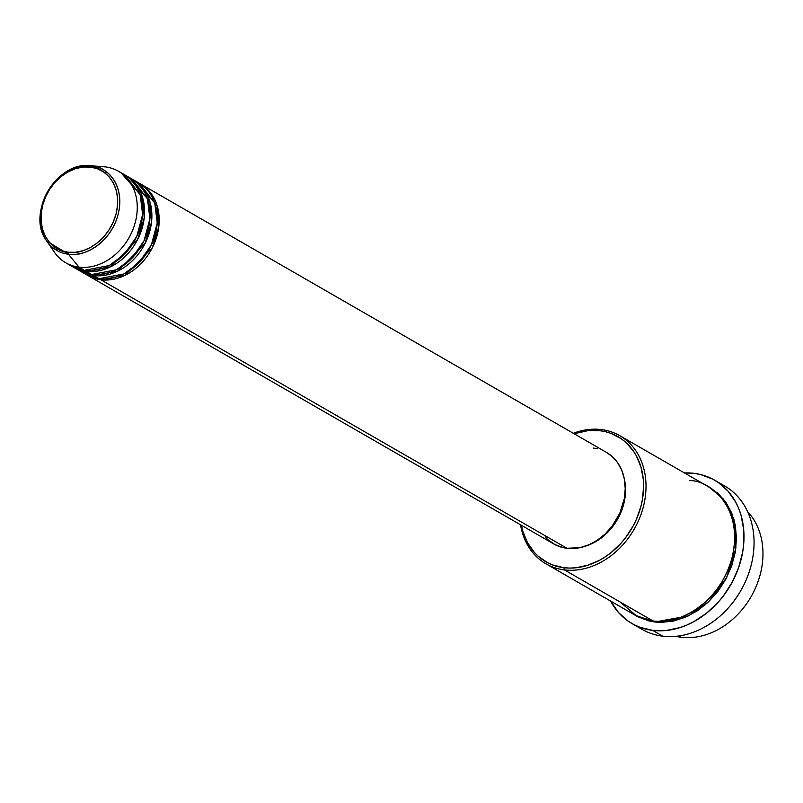 <?xml version="1.0" encoding="UTF-8"?>
<svg xmlns="http://www.w3.org/2000/svg" width="803" height="803" viewBox="0 0 803 803"><rect width="100%" height="100%" fill="white"/><g stroke="black" fill="none" stroke-linecap="round" stroke-linejoin="round"><path stroke-width="1.2" d="M101.971 166.643A52.817 42.288 119.9 0 1 105.273 166.894L91.602 165.85A1.757 0.994 96.9 0 0 90.498 167.074C101.68 166.663 123.782 182.522 116.013 214.1C107.251 245.547 78.443 255.234 68.165 252.222C56.983 252.634 34.88 236.775 42.649 205.197C51.422 173.749 80.22 164.063 90.498 167.074A1.757 0.994 -83.1 0 1 91.602 165.85L90.137 165.709A46.564 37.279 119.9 0 1 91.602 165.85L105.273 166.894A52.817 42.288 -60.1 0 0 103.617 166.733L90.137 165.709C56.441 161.072 25.826 214.19 46.735 241.041L68.416 254.23A1.757 0.994 -83.1 0 1 68.165 252.222L61.219 250.536L54.975 247.284L49.666 242.576L45.5 236.604L42.629 229.608L41.174 221.829L41.174 213.588L42.649 205.197L45.54 196.976L49.716 189.247L55.036 182.301L61.289 176.399L68.245 171.782L75.612 168.61L83.131 167.024L90.498 167.074L97.444 168.76L103.687 172.013L108.997 176.72L113.173 182.693L116.033 189.699L117.499 197.468L117.489 205.709L116.013 214.1L113.133 222.321L108.947 230.049L103.627 237.005L97.374 242.897L90.428 247.525L83.05 250.687L75.532 252.272L68.165 252.222A1.757 0.994 96.9 0 0 68.416 254.23A46.564 37.279 119.9 0 1 46.735 241.041A46.564 37.279 119.9 0 1 47.708 191.425A46.564 37.279 119.9 0 1 90.137 165.709M139.501 183.375L157.318 206.331L158.833 226.426L152.329 247.766L124.997 275.339L100.907 279.785A52.817 42.288 119.9 0 1 87.688 275.419A52.817 42.288 119.9 0 1 86.784 274.877L100.907 279.785L566.938 548.278L100.907 279.785A52.817 42.288 119.9 0 0 154.517 243.008A52.817 42.288 119.9 0 0 140.425 183.887A52.817 42.288 119.9 0 0 139.501 183.375M83.191 272.659L99.08 278.731L93.6 275.57L99.08 278.731A52.817 42.288 -60.1 0 0 152.69 241.954A52.817 42.288 -60.1 0 0 138.598 182.843L133.117 179.681A52.817 42.288 119.9 0 0 132.194 179.169L150.01 202.125L151.526 222.21L145.022 243.56L117.69 271.123L93.6 275.57A52.817 42.288 119.9 0 1 80.38 271.203L85.861 274.365A52.817 42.288 -60.1 0 0 99.08 278.731L123.823 273.964L138.799 262.962L151.396 244.885L157.237 222.933L154.748 202.928L135.777 181.388M75.03 267.821L91.773 274.516L86.282 271.354L91.773 274.516A52.817 42.288 -60.1 0 0 145.373 237.748A52.817 42.288 -60.1 0 0 131.28 178.627L125.8 175.466A52.817 42.288 119.9 0 0 124.877 174.954L142.703 197.909L144.219 217.994L137.704 239.344L110.372 266.907L86.282 271.354A52.817 42.288 119.9 0 1 73.073 266.998L78.553 270.149A52.817 42.288 -60.1 0 0 91.773 274.516L116.505 269.748L131.491 258.747L144.088 240.679L149.92 218.717L147.431 198.712L128.47 177.172M46.735 241.041L54.383 252.182A52.817 42.288 -60.1 0 0 78.975 267.148A52.817 42.288 119.9 0 1 65.756 262.782L71.246 265.944A52.817 42.288 -60.1 0 0 84.456 270.3L109.198 265.532L124.174 254.531L136.771 236.463L142.613 214.511L140.123 194.507L121.163 172.966M681.386 637.291A73.946 59.211 119.9 0 1 675.855 636.317A73.946 59.211 -60.1 0 0 681.386 637.291L679.017 635.936L681.386 637.291A73.946 59.211 -60.1 0 0 752.752 593.668A73.946 59.211 -60.1 0 0 747.643 511.702A73.946 59.211 119.9 0 1 752.752 593.668A73.946 59.211 119.9 0 1 681.386 637.291M545.92 563.796L634.551 614.867A73.946 59.211 -60.1 0 0 653.05 620.97L564.419 569.909A73.946 59.211 119.9 0 1 545.92 563.796A73.946 59.211 119.9 0 1 520.555 524.811A73.946 59.211 -60.1 0 0 564.419 569.909L563.937 567.711A72.18 57.796 119.9 0 1 521.408 525.303M521.388 525.182L522.853 531.315L527.471 542.587L534.176 552.183L538.241 556.248L547.586 562.682L552.775 565.001L563.937 567.711L569.809 568.082L575.801 567.791L587.896 565.232L599.761 560.143L605.462 556.7L610.942 552.705L621 543.219L625.497 537.809L633.176 525.945L636.297 519.591L640.935 506.362L642.41 499.617L643.615 486.166L643.323 479.602L640.975 467.095L636.357 455.823L633.246 450.794L625.587 442.162L621.1 438.649L611.053 433.409L605.582 431.733L599.881 430.699L588.027 430.619L574.145 433.771A72.18 57.796 119.9 0 1 599.881 430.699L601.236 429.555A73.946 59.211 -60.1 0 0 573.292 433.279A73.946 59.211 119.9 0 1 601.236 429.555A73.946 59.211 119.9 0 1 619.735 435.658A73.946 59.211 119.9 0 1 639.469 518.427A73.946 59.211 119.9 0 1 564.419 569.909L653.05 620.97C670.003 625.938 717.47 609.969 731.924 558.135C744.722 506.091 708.296 479.943 689.877 480.626M631.981 623.55A82.749 66.258 119.9 0 1 610.611 601.076L618.571 612.589L628.368 621.261L633.938 624.614L639.891 627.273L652.688 630.385L666.289 630.475L680.151 627.544L687.017 624.975L693.752 621.703L706.57 613.181L718.103 602.3L723.252 596.107L732.055 582.496L738.609 567.711L742.645 552.323L743.668 544.575L743.688 529.378L740.998 515.044L738.66 508.379L735.699 502.126L728.01 491.115L718.213 482.442L712.642 479.08L700.427 474.503L693.892 473.318L684.437 472.937A82.749 66.258 119.9 0 1 693.892 473.318A82.749 66.258 119.9 0 1 714.6 480.154A82.749 66.258 119.9 0 1 736.672 572.77A82.749 66.258 119.9 0 1 652.688 630.385L662.746 636.177L652.688 630.385A82.749 66.258 119.9 0 1 631.981 623.55L642.039 629.341A82.749 66.258 -60.1 0 0 662.746 636.177A82.749 66.258 119.9 0 1 637.17 626.169M709.28 487.27L723.493 499.105L733.992 519.671L735.929 547.807L726.685 577.568L708.939 601.477L688.482 615.861L654.877 622.024L649.045 620.97L638.124 616.875L635.474 615.379L654.877 622.024L660.899 622.405L673.225 621.131L685.551 617.196L697.416 610.752L708.346 602.039L717.932 591.399L725.802 579.244L731.653 566.025L735.267 552.273L736.492 538.502L735.287 525.232L731.704 512.997L725.882 502.256L718.033 493.413L708.457 486.829M80.38 271.203A52.817 42.288 119.9 0 1 79.477 270.661L93.6 275.57A52.817 42.288 119.9 0 0 147.21 238.802A52.817 42.288 119.9 0 0 133.117 179.681M87.688 275.419L553.719 543.912A52.817 42.288 -60.1 0 0 566.938 548.278L562.762 547.526L554.963 544.595L548.128 539.887L545.157 536.916M78.975 267.148L68.416 254.23L78.975 267.148L84.456 270.3L78.975 267.148A52.817 42.288 -60.1 0 0 135.316 222.26A52.817 42.288 -60.1 0 0 105.273 166.894A52.817 42.288 119.9 0 1 118.493 171.26A52.817 42.288 119.9 0 1 132.585 230.371A52.817 42.288 119.9 0 1 78.975 267.148M65.756 262.782A52.817 42.288 119.9 0 1 50.92 245.989M73.073 266.998A52.817 42.288 119.9 0 1 72.16 266.455L86.282 271.354A52.817 42.288 119.9 0 0 139.893 234.586A52.817 42.288 119.9 0 0 125.8 175.466M68.576 264.237L84.456 270.3A52.817 42.288 -60.1 0 0 138.066 233.532A52.817 42.288 -60.1 0 0 123.973 174.412L118.493 171.26M91.602 165.85A46.564 37.279 119.9 0 1 118.081 214.652A46.564 37.279 119.9 0 1 68.416 254.23C79.085 257.351 108.987 247.304 118.081 214.652C126.141 181.89 103.206 165.428 91.602 165.85M719.468 483.326A82.749 66.258 119.9 0 1 748.045 575.209A82.749 66.258 119.9 0 1 662.746 636.177A82.749 66.258 -60.1 0 0 746.73 578.561A82.749 66.258 -60.1 0 0 724.647 485.945L714.6 480.154M619.986 601.919L636.588 615.981L653.05 620.97A73.946 59.211 -60.1 0 0 728.11 569.498A73.946 59.211 -60.1 0 0 708.376 486.728L619.735 435.658M624.363 479.09L625.557 489.981L624.704 499.496L622.215 508.992L618.169 518.116L612.739 526.507L602.441 537.046L594.541 542.306L585.809 546.02A51.051 40.883 -60.1 0 0 624.363 479.09M593.236 448.024L597.402 448.777M606.416 452.37L612.037 456.415L617.648 462.729L621.813 470.397L624.373 479.14L625.226 488.615L624.353 498.452L619.876 513.067L611.976 526.397L605.131 533.995L597.322 540.218L588.85 544.825L580.037 547.636L566.938 548.278A52.817 42.288 -60.1 0 0 620.548 511.501A52.817 42.288 -60.1 0 0 606.456 452.39L140.425 183.887M564.419 569.909A73.946 59.211 -60.1 0 0 643.283 507.064A73.946 59.211 -60.1 0 0 601.236 429.555L599.881 430.699A72.18 57.796 119.9 0 1 640.935 506.362A72.18 57.796 119.9 0 1 563.937 567.711L564.419 569.909M55.859 247.866L57.063 250.556M106.769 172.073L103.948 172.203"/></g></svg>
